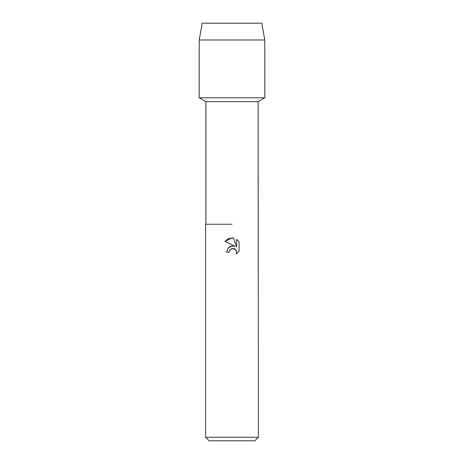 <?xml version="1.0" encoding="UTF-8"?>
<svg xmlns="http://www.w3.org/2000/svg" width="464" height="464" viewBox="0 0 464 464"><rect width="100%" height="100%" fill="white"/><g stroke="black" fill="none" stroke-linecap="round" stroke-linejoin="round"><path stroke-width="0.7" d="M261.841 23.2L202.159 23.2L261.841 23.2L264.811 39.991L264.811 97.771L232 97.771L264.811 97.771L258.1 101.645L258.402 437.245L205.598 437.245L209.148 440.8L254.852 440.8L258.402 437.245M205.9 224.245L232 224.245L205.9 224.245L205.9 101.645L258.1 101.645M258.402 224.245L258.1 224.245M229.03 252.248L226.536 252.248L228.079 248.083L232 246.001L235.028 246.372L224.941 241.396L232 237.916L233.531 238.084L236.611 246.952L236.611 239.354L239.064 241.831L239.064 251.204L236.222 253.924L236.623 252.225L236.333 250.775L235.515 249.545L234.279 248.721L232 248.518L229.431 250.525L229.03 252.248L229.286 250.856M233.531 238.084L228.74 238.502L224.941 241.396M239.064 241.831L236.611 239.354M235.028 246.372L231.878 246.019M231.548 246.077L230.91 246.239M230.179 246.523L227.841 248.379M229.431 250.525L232.568 248.437L235.944 250.055M236.054 250.229L236.623 252.225L236.222 253.924L239.064 251.204M202.159 23.2L199.189 39.991L199.189 97.771L232 97.771L199.189 97.771L205.9 101.645M199.189 39.991L264.811 39.991M205.598 224.245L205.598 437.245"/></g></svg>
